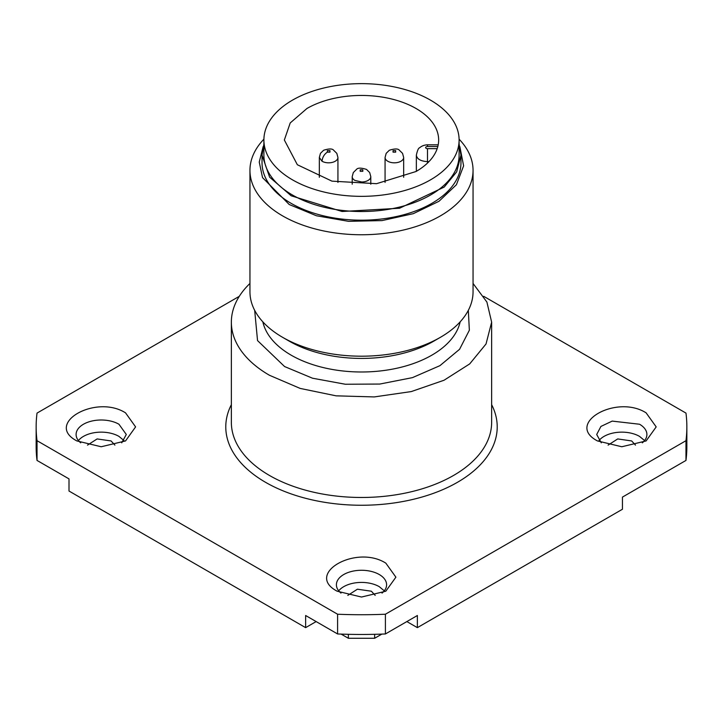 <?xml version="1.0" encoding="UTF-8"?>
<svg xmlns="http://www.w3.org/2000/svg" width="723" height="723" viewBox="0 0 723 723"><rect width="100%" height="100%" fill="white"/><g stroke="black" fill="none" stroke-linecap="round" stroke-linejoin="round"><path stroke-width="1.08" d="M483.705 296.322L685.973 413.095A325.35 187.835 180 0 1 686.85 426.895L686.85 446.633A325.35 187.835 180 0 1 685.973 460.434L622.449 497.099L622.449 509.245L417.37 627.645L406.85 621.572M686.85 426.895A325.35 187.835 180 0 1 685.973 440.696L385.404 614.225L385.404 633.963L417.37 615.508L417.37 627.645M385.404 633.963A325.35 187.835 180 0 1 337.596 633.963L305.63 615.508L305.63 627.645L69.001 491.034L69.001 478.888L37.027 460.434A325.35 187.835 180 0 1 36.15 446.633L36.15 426.895A325.35 187.835 180 0 1 37.027 413.095L239.295 296.322M599.005 440.56A25.097 14.487 180 0 1 639.539 436.385L644.582 440.56M338.707 590.836A25.097 14.487 180 0 1 379.25 586.66L384.284 590.836M78.418 440.56A25.097 14.487 180 0 1 118.952 436.385L123.995 440.56M263.895 140L263.895 155.174A97.605 56.349 0 0 0 324.148 207.239A97.605 56.349 0 0 0 430.519 195.02A97.605 56.349 0 0 0 459.105 155.174L459.105 140A97.605 56.349 0 0 0 398.852 87.935A97.605 56.349 0 0 0 292.481 100.145A97.605 56.349 0 0 0 263.895 140A97.605 56.349 0 0 0 324.148 192.056A97.605 56.349 0 0 0 430.519 179.846A97.605 56.349 0 0 0 459.105 140M685.973 440.696L685.973 460.434M385.404 614.225A325.35 187.835 180 0 1 337.596 614.225L337.596 633.963M337.596 614.225L37.027 440.696L37.027 460.434M316.15 621.572L305.63 627.645M37.027 440.696A325.35 187.835 180 0 1 36.15 426.895M601.283 442.838L596.701 434.487L600.921 426.434L612.191 421.102L639.539 424.238A25.097 14.487 180 0 1 646.895 434.487A25.097 14.487 180 0 1 642.304 442.838M340.985 593.113A25.097 14.487 180 0 1 336.403 584.762A25.097 14.487 180 0 1 351.893 571.378A25.097 14.487 180 0 1 379.25 574.514A25.097 14.487 180 0 1 386.597 584.762A25.097 14.487 180 0 1 382.015 593.113M80.696 442.838A25.097 14.487 180 0 1 76.105 434.487A25.097 14.487 180 0 1 91.604 421.102A25.097 14.487 180 0 1 118.952 424.238L126.299 434.487L121.717 442.838M459.105 144.121L460.967 155.174L456.683 171.848L444.202 187.076L399.566 208.233L342.096 211.496L291.17 195.779L269.607 177.153L262.033 155.174L263.895 144.121M76.882 440.94L101.211 446.751L125.531 440.94L135.599 426.895L125.531 412.851C95.653 393.872 44.004 423.696 76.882 440.94M597.469 440.94L621.798 446.751L646.118 440.94L656.186 426.895L646.118 412.851C616.24 393.872 564.591 423.696 597.469 440.94M337.18 591.215L361.5 597.035L385.82 591.215L395.897 577.171L385.82 563.136C355.951 544.148 304.302 573.972 337.18 591.215M460.967 155.174L460.967 162.765A99.467 57.424 180 0 1 399.566 215.816A99.467 57.424 180 0 1 291.17 203.371A99.467 57.424 180 0 1 262.033 162.765L262.033 155.174M459.855 146.615L463.615 165.838L456.412 184.736L439.015 201.265L413.303 213.665L382.024 220.596L348.54 221.328L316.448 215.761L289.2 204.51L262.53 177.605L259.25 162.088L263.145 146.615M473.05 283.452L486.904 302.069L491.64 322.151L486.037 343.967L469.706 363.895L444.058 380.235L411.306 391.568L374.252 396.927L336.114 395.843L300.153 388.414L269.48 375.282A130.14 75.138 180 0 1 231.36 322.151A130.14 75.138 180 0 1 249.95 283.452M459.096 139.168A111.55 64.401 180 0 1 473.05 170.357A111.55 64.401 180 0 1 404.184 229.851A111.55 64.401 180 0 1 282.621 215.897A111.55 64.401 180 0 1 249.95 170.357A111.55 64.401 180 0 1 263.904 139.168M473.05 170.357L473.05 291.794A111.55 64.401 180 0 1 440.379 337.334A111.55 64.401 180 0 1 282.621 337.334L282.621 337.334A111.55 64.401 180 0 1 249.95 291.794L249.95 170.357M289.191 341.129A102.25 59.033 0 0 0 289.2 341.129L282.621 337.334L289.191 341.129A102.25 59.033 0 0 0 433.809 341.129L440.379 337.334M337.93 182.413L337.93 157.451A9.3 5.368 0 0 1 335.21 161.247A9.3 5.368 0 0 1 322.06 161.247C322.395 157.397 324.148 154.361 327.32 152.137L329.95 152.137L329.95 150.619L327.32 150.619L327.32 152.137M635.49 445.115L631.649 440.94L617.704 438.933L608.097 445.115M375.192 595.39L371.36 591.215L357.406 589.209L347.808 595.39M114.903 445.115L111.062 440.94L97.117 438.933L87.51 445.115M341.129 634.098L348.35 638.273L374.65 638.273L381.871 634.098M348.35 638.273L348.35 634.315M374.65 638.273L374.65 634.315M306.941 108.495L290.221 122.946L284.347 140L297.352 164.745L331.974 181.148L376.547 183.687L416.059 171.496A77.153 44.546 0 0 0 438.653 140A77.153 44.546 0 0 0 391.026 98.843A77.153 44.546 0 0 0 306.941 108.495M491.64 404.663A135.716 78.355 180 0 1 430.872 494.243A135.716 78.355 180 0 1 265.531 482.304A135.716 78.355 180 0 1 231.36 404.663M491.64 322.151L491.64 422.34A130.14 75.138 180 0 1 411.306 491.757A130.14 75.138 180 0 1 269.48 475.472A130.14 75.138 180 0 1 231.36 422.34L231.36 322.151M468.323 310.348L469.354 330.23L459.566 349.308L439.936 365.657L412.426 377.641L379.81 384.049L345.35 384.247L312.517 378.219L284.591 366.552L257.542 340.596L254.677 310.348M460.162 321.843A99.467 57.424 180 0 1 393.646 368.911A99.467 57.424 180 0 1 291.17 355.174A99.467 57.424 180 0 1 262.838 321.843M352.2 184.211L352.2 176.638A9.3 5.368 0 0 0 354.93 180.434L361.717 181.997A9.3 5.368 0 0 0 368.07 180.434A9.3 5.368 0 0 0 370.8 176.638L370.8 184.211M360.19 171.324L362.81 171.324L362.81 169.806L360.19 169.806L360.19 171.324M385.07 182.413L385.07 157.451A9.3 5.368 -0 0 0 387.79 161.247A9.3 5.368 -0 0 0 400.94 161.247A9.3 5.368 -0 0 0 402.901 159.584A9.3 5.368 -0 0 0 403.66 157.451L403.66 177.298M393.05 150.619L393.05 152.137L395.68 152.137L395.68 150.619L393.05 150.619M319.34 177.298L319.34 157.451L321.988 161.202M428.956 161.618L427.501 161.618C420.723 161.238 417.008 159.087 416.349 155.174C417.406 150.402 418.49 147.944 419.593 147.799C421.699 145.947 424.338 144.952 427.501 144.808L427.501 146.516L437.822 146.516M437.18 148.658L427.501 148.658A1.862 1.075 180 0 1 425.639 147.582A1.862 1.075 180 0 1 427.501 146.516M427.501 163.064L427.501 148.658M370.8 176.638L369.679 172.544L366.534 169.435C361.129 167.718 357.777 167.718 356.466 169.435L353.321 172.544L352.2 176.638M403.66 157.451L402.548 153.357L399.394 150.257C398.093 148.54 394.74 148.54 389.336 150.257L386.181 153.357L385.07 157.451M319.34 157.451L320.452 153.357L323.606 150.257C329.01 148.54 332.363 148.54 333.665 150.257L336.819 153.357L337.93 157.451M427.501 144.808L438.201 144.808M416.349 171.324L416.349 155.174"/></g></svg>
